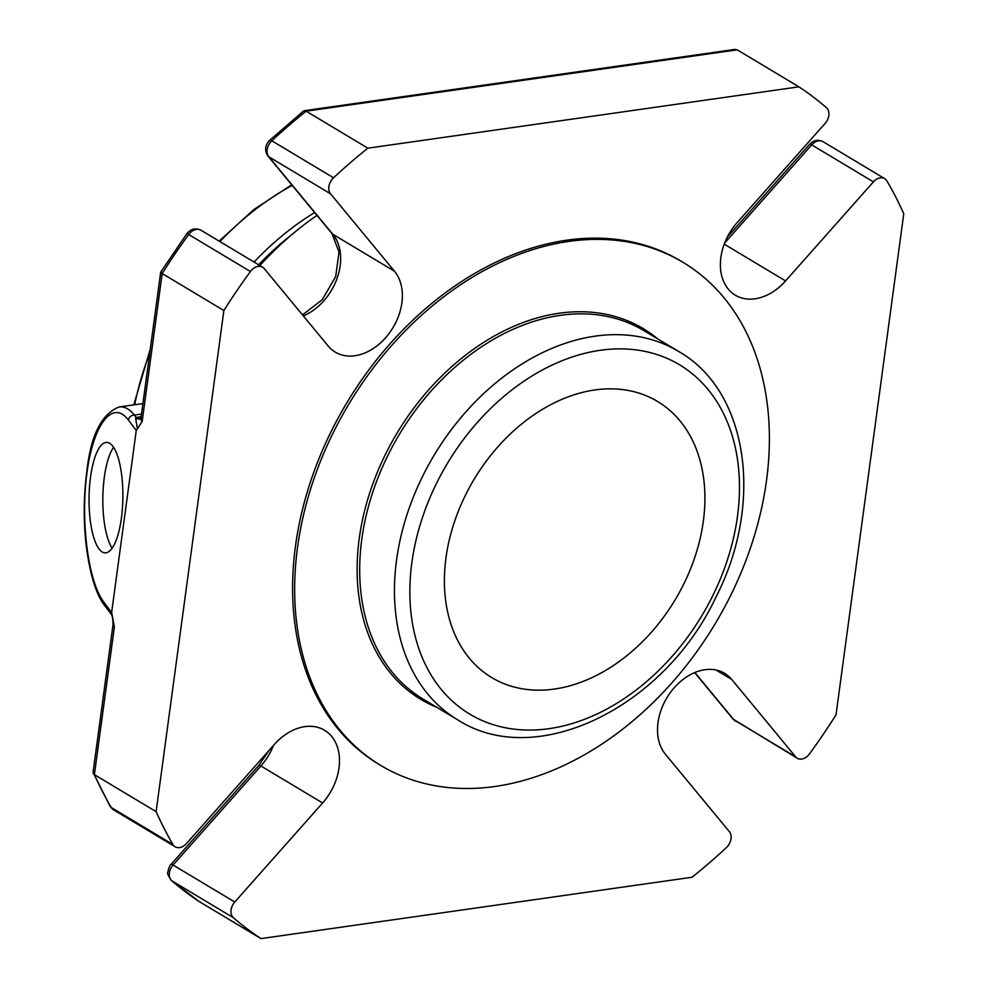 <?xml version="1.0" encoding="UTF-8"?>
<svg xmlns="http://www.w3.org/2000/svg" width="988" height="988" viewBox="0 0 988 988"><rect width="100%" height="100%" fill="white"/><g stroke="black" fill="none" stroke-linecap="round" stroke-linejoin="round"><path stroke-width="1.48" d="M594.875 389.951A161.044 117.189 121 0 0 455.863 517.774A161.044 117.189 121 0 0 491.826 677.632A161.044 117.189 121 0 0 675.15 599.802A161.044 117.189 121 0 0 657.465 401.412A161.044 117.189 121 0 0 594.875 389.951M140.802 418.579A18.402 10.868 81.9 0 1 136.183 417.418L135.591 418.171A18.402 9.423 70.2 0 0 140.494 418.714L140.494 418.714A18.402 9.423 70.2 0 0 140.901 418.541M141.506 414.058L134.393 415.059C129.49 408.983 124.402 406.29 119.14 406.97C101.542 413.935 90.797 435.313 86.882 471.091C83.634 495.84 83.387 520.528 86.141 545.129C89.957 574.522 96.132 594.677 104.679 605.57A5.52 4.891 -37 0 1 103.839 602.161C88.191 581.858 80.287 521.071 86.993 472.511C93.465 423.654 112.904 399.09 128.452 420.11L136.258 430.472L111.644 612.523L114.386 626.886L113.003 624.848L93.057 772.394L110.113 806.369L113.459 809.765A11.411 8.299 -59 0 1 111.236 807.492A7.361 4.693 149.6 0 1 110.113 806.369M141.148 416.714L136.183 417.418L134.393 415.059A5.52 4.891 143 0 0 128.452 420.11M142.914 403.586L118.733 407.031M735.554 721.228A11.411 8.299 -59 0 1 733.961 719.857A7.361 4.891 140.4 0 1 733.096 719.116L797.254 758.241A11.411 8.299 121 0 1 795.661 756.857L731.688 679.411A50.721 36.914 121 0 0 724.612 673.31A50.721 36.914 121 0 0 670.407 692.502A50.721 36.914 121 0 0 665.369 754.19L729.354 831.637A11.411 8.299 121 0 1 726.341 847.642A503.818 366.659 121 0 1 692.02 877.258L260.98 938.6L199.144 901.513L171.294 880.432A7.361 5.014 130.8 0 0 171.776 880.777A11.411 8.299 -59 0 1 173.061 865.031A7.361 1.26 -138.4 0 0 171.06 864.389C169.948 864.883 168.886 867.439 167.874 872.034C166.91 872.651 168.059 875.454 171.294 880.432M114.386 626.886L94.403 774.654L156.116 811.654A503.818 366.659 121 0 0 172.949 844.505L111.236 807.492A503.818 366.659 -59 0 1 94.403 774.654L93.205 773.406M113.003 624.848C113.101 618.402 112.076 614.289 109.94 612.535L112.249 615.228M90.513 477.179A55.254 16.907 90.8 0 1 106.753 442.402A55.254 16.907 90.8 0 1 122.858 497.89A55.254 16.907 90.8 0 1 105.148 552.885A55.254 16.907 90.8 0 1 90.513 477.179M135.591 418.171L137.443 428.841L136.258 430.472M160.686 272.157L140.741 419.69L142.186 421.308L162.168 273.528L160.686 272.157L186.856 233.687C190.733 228.87 195.414 227.709 200.91 230.192L262.623 267.192A11.411 8.299 121 0 0 250.421 271.515A503.818 366.659 121 0 0 223.868 310.528L156.116 811.654M137.443 428.841L142.186 421.308M304.353 110.693L735.06 49.4L737.196 49.832L306.144 111.175L367.845 148.175A503.818 366.659 121 0 0 333.536 177.791A11.411 8.299 121 0 0 330.523 193.784L268.822 156.783A11.411 8.299 -59 0 1 271.824 140.79A503.818 366.659 -59 0 1 306.144 111.175L303.538 111.051L269.687 140.296C265.019 145.199 264.438 150.448 267.958 156.042A7.361 4.891 140.4 0 0 268.822 156.783L332.795 234.23A7.361 4.891 140.4 0 1 331.931 233.501L339.02 251.989L335.735 276.455L322.273 299.66L302.489 314.9M797.254 758.241A11.411 8.299 121 0 0 809.456 753.918A503.818 366.659 121 0 0 836.009 714.892L903.761 213.766A503.818 366.659 121 0 0 886.928 180.928A11.411 8.299 121 0 0 884.705 178.655A11.411 8.299 121 0 0 873.404 181.866L785.571 280.925L724.253 244.16M172.949 844.505A11.411 8.299 121 0 0 175.16 846.778A11.411 8.299 121 0 0 186.46 843.567L274.306 744.507A50.721 36.914 121 0 1 324.546 730.243A50.721 36.914 121 0 1 322.607 802.972L234.761 902.032A11.411 8.299 121 0 0 233.477 917.778A503.818 366.659 121 0 0 260.98 938.6M186.856 233.687A7.361 0.63 -143.8 0 1 188.708 234.514A503.818 366.659 -59 0 0 162.168 273.528L223.868 310.528M330.523 193.784L394.496 271.231A50.721 36.914 121 0 1 389.47 332.931A50.721 36.914 121 0 1 335.253 352.123A50.721 36.914 121 0 1 328.189 346.01L264.204 268.563A11.411 8.299 121 0 0 262.623 267.192M367.845 148.175L798.897 86.833L737.196 49.832M785.571 280.925A50.721 36.914 121 0 1 735.331 295.19A50.721 36.914 121 0 1 737.27 222.448L825.116 123.401A11.411 8.299 121 0 0 826.388 107.643A503.818 366.659 121 0 0 798.897 86.833M682.918 262.277L680.856 261.042A293.461 213.556 121 0 0 445.699 292.559A293.461 213.556 121 0 0 295.486 546.08A293.461 213.556 121 0 0 379.009 764.391L381.072 765.626A293.461 213.556 121 0 0 715.151 623.786A293.461 213.556 121 0 0 682.918 262.277A293.461 213.556 121 0 0 447.762 293.782A293.461 213.556 121 0 0 297.549 547.315A293.461 213.556 121 0 0 381.072 765.626M259.869 265.55A274.405 199.7 -59 0 1 316.963 215.372M436.758 707.285A216.162 157.314 -59 0 1 397.077 433.04A216.162 157.314 -59 0 1 657.687 338.884M678.608 351.432L643.855 330.597A214.779 156.302 121 0 0 471.758 353.655A214.779 156.302 121 0 0 361.806 539.213A214.779 156.302 121 0 0 422.938 698.985L457.691 719.832C536.373 770.578 664.344 707.272 715.954 597.11C764.057 503.769 748.682 391.223 678.608 351.432A214.779 156.302 121 0 0 595.122 336.142A214.779 156.302 121 0 0 396.559 560.048A214.779 156.302 121 0 0 457.691 719.832M113.583 447.305A55.254 16.907 -89.2 0 0 104.308 477.377A55.254 16.907 -89.2 0 0 112.126 548.179M291.793 234.675A247.543 180.149 121 0 0 258.609 264.796M314.629 212.556A251.224 182.829 121 0 0 254.052 262.055M292.189 185.386A251.224 182.829 121 0 0 219.941 241.603M149.744 353.136A251.224 182.829 121 0 0 134.689 404.759M694.848 672.519L733.961 719.857L795.661 756.857M199.28 901.599A503.818 366.659 -59 0 1 171.776 880.777L233.477 917.778M273.454 745.471A50.721 36.914 -59 0 1 260.906 765.972A7.361 1.26 -138.4 0 0 258.893 765.33L269.045 750.435M322.607 802.972L260.906 765.972L173.061 865.031L234.761 902.032M103.839 602.161L111.644 612.523M250.421 271.515L188.708 234.514A11.411 8.299 -59 0 1 200.91 230.192M394.496 271.231L332.795 234.23A50.721 36.914 -59 0 1 336.994 278.616A50.721 36.914 -59 0 1 303.316 315.913M333.536 177.791L271.824 140.79A7.361 1.865 -132.9 0 0 269.687 140.296M873.404 181.866L811.704 144.865A7.361 1.26 -138.4 0 0 809.703 144.223C813.593 140.148 818.027 139.296 823.004 141.655L884.705 178.655M823.004 141.655A11.411 8.299 -59 0 0 811.704 144.865L724.71 242.962M731.688 679.411L715.892 669.95M600.235 350.295A203.738 148.274 121 0 0 420.888 654.204A203.738 148.274 121 0 0 702.814 614.079A203.738 148.274 121 0 0 600.235 350.295M133.788 404.882L150.287 349.06M219.114 241.109L253.941 209.493L291.732 184.83M733.096 719.116L694.663 672.593M171.06 864.389L258.893 765.33M104.679 605.57L109.927 612.523M141.358 418.208L140.494 418.714M331.931 233.501L267.958 156.042M727.341 237.095L809.703 144.223M113.459 809.765L175.16 846.778"/></g></svg>
